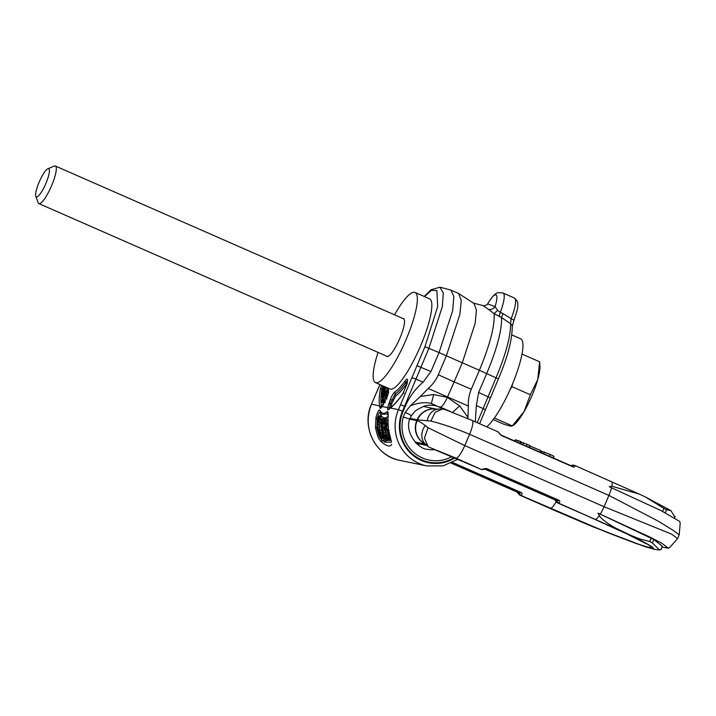 <?xml version="1.0" encoding="UTF-8"?>
<svg xmlns="http://www.w3.org/2000/svg" width="716" height="716" viewBox="0 0 716 716"><rect width="100%" height="100%" fill="white"/><g stroke="black" fill="none" stroke-linecap="round" stroke-linejoin="round"><path stroke-width="1.07" d="M403.976 393.057L402.84 393.863C398.212 400.405 394.077 405.122 390.426 408.004L388.528 409.677C387.669 410.349 387.41 409.606 387.732 407.458L390.327 399.609C391.903 395.68 393.433 393.12 394.901 391.929C397.792 390.032 401.184 386.345 405.086 380.867C406.876 378.513 407.673 378.549 407.476 380.975L407.135 383.534L402.992 393.487C397.89 400.674 393.54 405.498 389.943 407.977L389.817 408.245M387.956 388.099L388.502 390.614C388.806 392.171 388.072 394.892 386.318 398.785L382.335 406.348C381.028 408.299 380.259 408.827 380.026 407.932L379.641 405.793C378.836 401.998 379.068 396.485 380.321 389.244L381.494 385.271M380.026 407.932L381.709 406.411L371.586 404.146A41.036 39.998 101.6 0 0 400.011 460.424L426.906 465.937A41.036 39.998 -78.4 0 1 398.481 409.659L424.946 346.705L437.682 306.636L436.858 290.606L431.453 290.365L424.454 296.576M388.528 409.677L390.426 408.004L398.481 409.659L402.464 411.199L428.929 348.245L442.354 306.484L443.276 292.898L439.946 287.188L430.996 289.774L424.194 296.46M391.652 444.215C390.453 447.16 387.132 446.48 381.691 442.175C379.05 440.304 376.974 435.364 375.47 427.336L375.927 417.768C377.699 411.351 379.05 408.908 379.999 410.42C381.556 413.642 383.883 414.125 386.989 411.852C388.179 410.778 388.466 413.562 387.866 420.22L388.52 430.012L391.5 441.853M390.873 440.376L386.049 440.519M379.337 416.184L380.751 414.94C382.711 418.242 385.145 418.744 388.072 416.444M382.962 438.496L381.78 437.467M381.172 437.718L382.657 437.091L381.082 426.065L380.867 416.426L378.952 416.265L378.155 418.547L377.806 428.114L379.024 433.851L381.172 437.718L379.489 426.217L379.283 416.175M386.228 435.534L384.859 430.003M385.817 440.626L382.505 427.336L381.95 426.736L381.655 428.982L381.664 421.393L382.147 421.026L382.729 424.078L382.102 418.565L381.082 424.624L381.807 431.283L385.11 440.072L385.817 440.626L387.338 439.561M384.098 419.316L382.102 418.565M382.729 424.078L384.331 423.997M383.033 426.629L382.971 423.702M384.59 428.974L383.803 426.638L381.95 426.736M387.902 440.447L385.208 429.117L384.895 418.627L384.027 419.012L383.409 424.015L383.928 421.375L384.653 421.044L384.814 430.343L387.249 437.53L387.231 438.094L386.631 437.879L385.432 435.838L387.902 440.447L389.656 439.606L389.2 437.261M386.622 420.104L386.148 418.529L384.564 418.323M513.721 320.643A4.099 0.707 -158.6 0 0 513.873 320.535A4.099 0.707 -158.6 0 0 511.152 318.727L510.544 323.704C510.785 335.938 505.97 353.937 496.072 377.699L477.223 422.673M454.159 457.649A36.928 35.997 -78.4 0 1 412.058 453.693A36.928 35.997 -78.4 0 1 403.054 411.458L405.166 406.509C409.275 396.986 415.253 388.877 423.111 382.192L430.96 371.55L439.042 352.594L446.381 355.816L438.29 374.772L454.15 381.879L462.241 362.923L475.12 323.48L476.444 310.01L473.938 303.396L458.625 293.515L461.238 300.434L459.86 314.53L446.381 355.816L479.38 370.288C489.95 344.826 494.872 325.95 494.138 313.671L488.536 309.419A6.158 5.477 139.1 0 0 495.078 306.609L497.611 310.377L494.246 313.51M439.946 287.188L450.847 290.052L453.855 296.469L452.682 310.502L439.042 352.594L424.946 346.705M501.54 317.582L502.936 313.527L511.152 318.727A24.621 5.379 113.7 0 0 514.446 298.044L517.364 301.284C518.098 306.251 518.805 306.072 513.873 320.535L512.253 326.478A4.099 3.687 176.5 0 0 510.544 323.704L501.54 317.582C501.979 330.04 497.038 348.683 486.71 373.51L478.628 392.466L476.355 405.551L475.299 421.831M501.54 317.555L494.138 313.671M498.282 378.88L479.38 370.288L471.298 389.244L454.15 381.879L447.366 397.407L459.654 405.882L467.933 417.392L467.843 418.583M467.933 417.392L468.371 406.07C468.058 400.226 469.025 394.623 471.298 389.244M451.787 456.665A34.878 34.001 -78.4 0 1 414.689 453.264A34.878 34.001 -78.4 0 1 403.233 417.061L405.193 412.389L410.34 405.775L420.364 396.53L433.708 394.507L447.366 397.407C444.627 403.296 442.327 406.554 440.447 407.189L449.979 411.333M438.29 374.772C435.981 380.124 432.616 384.68 428.204 388.448L420.364 396.53M450.847 290.052L458.625 293.515M473.052 303.002L483.049 305.598L488.536 309.419M483.049 305.598C483.891 306.117 487.873 304.685 487.605 303.87L495.078 306.609A20.057 4.386 -66.3 0 0 496.152 295.037A20.057 4.386 -66.3 0 0 488.947 301.713C491.982 297.104 494.3 294.455 495.884 293.775C496.322 292.683 498.721 292.45 503.08 293.059A24.621 5.379 113.7 0 1 500.314 312.382L497.611 310.377M410.34 405.775C418.35 402.705 425.358 401.945 431.363 403.493L443.866 409.203M405.193 412.389C410.34 414.824 412.237 415.942 410.895 415.728M434.719 449.657A24.621 23.995 101.6 0 1 427.524 449.317A24.621 23.995 101.6 0 1 427.524 449.308C419.478 449.782 404.137 433.108 409.758 418.994L411.36 415.745L414.269 412.201C414.421 411.261 417.535 409.319 423.612 406.375C426.655 405.131 430.585 404.889 435.409 405.659L440.161 407.162M486.737 426.852A49.234 10.758 -66.3 0 0 514.58 378.782A49.234 10.758 -66.3 0 0 520.63 338.766L511.842 334.909M402.911 318.495A20.719 4.529 113.7 0 1 403.377 318.495A20.719 4.529 113.7 0 1 403.573 318.557A20.719 4.529 113.7 0 1 399.591 338.91A20.719 4.529 113.7 0 1 387.132 356.577A20.719 4.529 113.7 0 1 386.926 356.505A20.719 4.529 113.7 0 1 386.425 356.067M375.47 382.621L389.952 388.976A49.234 10.758 113.7 0 0 390.435 389.128A49.234 10.758 -66.3 0 0 420.05 347.153A49.234 10.758 -66.3 0 0 429.519 298.796L415.029 292.441A49.234 10.758 -66.3 0 1 405.569 340.798A49.234 10.758 -66.3 0 1 375.954 382.774A49.234 10.758 113.7 0 1 375.47 382.621A49.234 10.758 113.7 0 1 378.048 352.388M394.534 314.816A49.234 10.758 113.7 0 1 414.546 292.289A49.234 10.758 -66.3 0 1 415.029 292.441M381.037 417.24L379.453 417.025M381.037 418.896L379.444 418.744M381.019 420.426L379.426 420.337M380.984 422.351L379.382 422.342M380.993 423.765L379.39 423.818M381.082 426.065L379.489 426.217M381.476 430.074L379.901 430.397M381.807 432.204L380.259 432.616M382.04 433.449L380.5 433.914M382.371 435.042L380.849 435.579M382.568 436.134L381.064 436.715M377.95 421.957L378.612 418.654L379.059 419.299L380.187 435.605L378.048 427.971L377.95 421.957L379.095 421.957M382.953 437.673L384.644 442.202L382.953 437.673L383.687 437.369M383.687 433.082L384.94 438.443L383.776 436.939L382.416 432.768L382.165 429.108L383.687 433.082M388.824 436.214L386.479 425.752L387.007 425.143L386.935 423.254L386.38 423.863L386.425 420.086L385.879 426.468L386.246 426.029L388.77 437.02L389.781 438.192L388.824 436.214L389.728 435.919M379.158 424.615L377.851 424.704M379.337 427.774L378.048 427.971M379.659 430.531L378.478 430.799M380.115 433.52L379.292 433.771M380.312 434.657L379.731 434.854M379.068 419.451L378.361 419.397M385.566 440.268L385.745 441.575L384.644 442.202M383.579 437.118L382.648 437.494M384.501 428.598L382.917 428.83M384.76 430.021L383.275 430.298M385.396 432.285L383.839 432.679M385.969 434.514L384.429 434.997M385.852 436.948L385.056 437.252M386.586 438.559L385.575 438.998M387.231 439.615L385.879 440.259M383.892 418.788L382.308 418.618M383.946 419.299L382.505 419.155M383.633 420.722L382.63 420.659M383.427 422.628L382.693 422.619M382.237 421.411L381.664 421.393M382.362 422.333L381.476 422.315M382.46 423.711L381.368 423.738M382.962 425.071L381.36 425.17M383.803 426.638L382.21 426.799M384.098 427.166L382.505 427.336M382.63 429.448L382.084 429.546M382.926 430.289L382.084 430.459M383.176 431.148L382.156 431.372M383.534 432.482L382.416 432.768M383.874 433.833L382.765 434.165M384.232 435.212L383.221 435.552M384.599 436.626L383.776 436.939M384.841 437.637L384.25 437.879M388.376 436.062L387.284 436.429M388.949 437.351L387.687 437.834M389.415 438.174L387.929 438.792M389.62 439.105L388.144 439.758M389.656 439.606L388.197 440.286M386.747 435.364L385.629 435.722M386.98 436.259L385.978 436.617M387.186 437.172L386.38 437.476M387.249 437.637L386.631 437.879M384.707 421.42L383.928 421.375M384.805 422.431L383.749 422.413M384.868 423.881L383.66 423.899M384.877 423.988L383.409 424.015M386.479 418.824L384.895 418.627M386.604 419.657L385.02 419.495M386.112 421.366L385.11 421.312M386.103 423.219L385.119 423.21M386.121 424.149L385.127 424.167M385.843 426.065L385.172 426.11M386.398 427.47L385.208 427.595M386.595 428.92L385.208 429.117M386.73 429.761L385.584 429.949M386.989 431.113L385.924 431.318M387.41 432.92L386.389 433.171M387.911 434.728L386.891 435.033M389.79 436.187L389.128 436.402M390.256 438.013L389.781 438.192M387.804 420.22L386.425 420.086M387.777 423.272L386.935 423.254M387.857 425.125L387.007 425.143M387.902 425.689L386.479 425.752M389.244 433.815L387.983 434.147M389.54 435.131L388.43 435.462M382.434 406.581L390.05 408.147L389.468 408.022L390.318 403.538L395.259 393.907C398.248 391.956 401.748 388.144 405.775 382.478L407.315 381.145M387.267 392.296L387.616 391.079L386.148 390.435L382.165 396.279L386.157 387.311L382.263 394.328L381.673 397.64L383.132 396.27L386.148 390.435M386.461 390.578L387.625 387.956M388.009 394.194L387.66 392.466L386.192 391.822L381.673 400.45L382.049 402.258L383.337 401.372L386.094 395.903L386.192 391.822M382.219 402.455L383.687 403.099L384.59 402.32M384.188 386.452L381.709 393.326L385.584 387.061M383.266 389.62L382.219 389.164L384.027 386.38M383.704 386.237L382.219 389.164M386.031 387.526L385.485 387.284M385.7 388.09L385.181 387.857M385.351 388.699L384.796 388.457M385.145 389.039L384.528 388.77M384.984 389.325L384.188 388.967M382.55 393.693L381.709 393.326M385.342 386.953L384.555 387.875L384.626 386.64M385.709 393.379L385.548 396.521L382.783 401.282L382.344 399.796L385.709 393.379M383.722 396.53L383.132 396.27M387.607 391.706L386.148 391.061M383.32 397.308L382.639 397.004M383.051 397.819L382.255 397.47M387.625 388.573L386.157 387.929M384.295 393.639L383.141 393.129M383.857 394.391L382.747 393.907M383.463 395.062L382.46 394.623M383.123 395.653L382.263 395.277M382.791 396.136L382.165 395.858M387.991 394.265L386.559 393.639M387.839 394.767L386.542 394.194M387.642 395.402L386.416 394.865M387.275 396.422L386.094 395.903M386.917 397.308L385.736 396.789M386.479 398.311L385.271 397.783M385.163 401.112L383.83 400.53M384.743 401.989L383.337 401.372M384.394 402.598L382.926 401.962M383.946 403.036L382.478 402.392M383.579 400.342L382.344 399.796M452.664 462.464L521.078 492.483C522.492 493.208 522.42 494.183 520.863 495.4L603.695 531.021C627.144 540.374 642.243 545.798 648.991 547.31C654.666 548.349 649.779 545.01 634.331 537.304L587.084 515.86A14.365 3.141 113.7 0 1 586.95 515.815L558.561 503.133C560.109 501.907 560.18 500.94 558.775 500.207L486.907 468.685C485.913 468.362 484.204 468.613 481.77 469.445A2.05 1.996 101.6 0 0 482.163 469.571L481.268 469.392A2.05 1.996 101.6 0 1 480.875 469.266L429.734 447.464L455.985 458.133L480.615 469.15M557.37 501.012L558.39 500.475L554.515 499.678L484.839 469.114L554.515 499.678A2.05 0.448 -66.3 0 0 554.515 499.678A2.05 0.448 -66.3 0 0 554.497 499.67L557.37 501.012A2.05 1.996 -78.4 0 0 558.561 503.133L625.023 532.659L640.077 540.195C650.164 545.261 657.485 549.834 651.193 548.277L636.479 543.632L612.628 534.566L556.735 511.349A14.365 3.141 113.7 0 1 556.592 511.305L519.968 495.221L556.735 511.349M558.775 500.207A2.05 0.448 113.7 0 1 558.39 500.475L486.522 468.944L482.163 469.571M660.841 549.566L659.508 549.986L652.383 542.943L649.761 541.511L642.028 539.578C634.573 537.304 626.187 533.134 625.695 532.919L618.248 529.33C613.156 527.227 600.769 519.279 599.417 515.511L597.994 513.121L650.271 537.242L661.852 543.31L668.323 548.188L662.13 547.051M597.994 513.121L653.842 539.524L662.336 546.29L661.011 549.664M582.726 522.519L597.851 528.757M600.303 514.133A14.365 3.141 -66.3 0 0 604.089 506.704L671.599 534.136L677.613 538.584L669.845 547.382L668.323 548.188M455.985 458.133A14.365 3.141 -66.3 0 0 464.756 445.585L428.061 427.738L425.197 425.492C421.491 422.682 418.806 421.071 417.133 420.659L417.124 419.836L430.898 421.071C443.088 424.194 455.976 428.598 469.58 434.272L608.913 495.4L658.031 521.042L673.21 530.359L679.224 534.816L677.613 538.584M428.061 427.738L424.454 438.129L428.007 446.39L429.179 447.214M425.197 425.492A17.488 13.676 138.8 0 0 425.465 444.153L425.465 444.153A17.488 13.676 138.8 0 0 426.825 445.218M417.133 420.659A18.052 17.488 103.9 0 0 425.134 443.857M431.014 448.01L436.841 450.57A14.445 5.289 132.1 0 0 437.1 450.695L436.608 450.489M679.224 534.816L680.2 523.119L679.717 521.454L661.02 510.598L609.253 486.728L611.903 486.245L639.486 494.183L645.402 496.976L663.893 508.378L666.56 509.711L670.838 510.562L674.803 516.827M571.135 465.785L500.994 435.015A2.05 0.448 -66.3 0 1 501.012 435.024L497.996 431.793L472.202 420.48A14.365 3.141 113.7 0 1 469.58 434.272L464.756 445.585L604.089 506.704L608.913 495.4A14.365 3.141 113.7 0 0 611.562 487.739M570.67 465.579L574.635 465.427A2.05 1.996 101.6 0 0 572.308 466.009L572.863 466.546A2.05 0.448 -66.3 0 1 572.881 466.546L501.012 435.024A2.05 0.448 -66.3 0 1 501.111 435.382L497.853 431.748M574.635 465.427C575.064 466.85 574.509 467.342 572.979 466.904A2.05 0.448 -66.3 0 0 572.881 466.546L572.997 466.59M430.898 421.071L435.131 412.273L442.39 409.042L445.227 409.588M427.166 420.874A17.488 13.183 -98.1 0 1 438.622 409.078L435.963 409.105L437.494 409.355M417.455 419.907A18.052 17.479 -78.1 0 1 436.214 409.113M452.208 462.697L520.702 492.742L519.682 493.288L516.827 491.946A2.05 0.448 -66.3 0 0 516.827 491.946L451.214 463.163L516.809 491.946L520.702 492.742A2.05 0.448 113.7 0 0 521.078 492.483M515.466 441.36L516.048 440L520.541 441.423L519.762 443.249M517.596 442.3L518.375 440.474M515.171 441.235L516.021 440.063M514.688 441.02L515.198 439.83L515.726 439.937M528.891 447.249L529.67 445.433L527.173 444.341L526.394 446.158M520.425 441.691L527.173 444.341M529.509 445.8L540.696 450.498L539.998 452.127M541.502 452.78L542.084 451.42L550.282 454.472L554.023 456.325L553.325 457.971M540.723 452.44L541.233 451.25L542.057 451.483M543.641 453.72L544.42 451.903M541.207 452.655L541.761 451.357M512.835 383.167L511.859 386.631L509.882 390.041M530.341 394.74L524.094 411.53L512.271 425.886L514.115 424.776A34.878 7.625 113.7 0 0 524.094 411.53A34.878 7.625 113.7 0 0 537.761 379.489L530.341 394.74L511.859 386.631M494.38 418.037L512.271 425.886L510.651 426.199L503.464 424.078L493.243 419.594M539.945 365.903A34.878 7.625 113.7 0 1 537.761 379.489L539.604 361.786L539.945 365.903M522 354.062L539.604 361.786M55.338 166.014A20.513 4.484 -66.3 0 1 51.588 185.721A20.513 4.484 113.7 0 1 38.852 203.595A20.513 4.484 113.7 0 1 38.145 202.709L35.8 196.22A15.385 3.365 113.7 0 1 39.147 182.106A15.385 3.365 -66.3 0 1 47.847 168.761L54.21 166.085A20.513 4.484 -66.3 0 1 55.338 166.014L404.075 319.005M35.8 196.22A15.385 3.365 113.7 0 0 45.878 183.484A15.385 3.365 -66.3 0 0 47.847 168.761M379.99 384.608L371.479 404.137C360.891 426.825 375.784 456.316 400.011 460.424M400.593 404.71L405.166 406.509M411.79 377.851A4.099 0.51 22.1 0 1 415.889 379.086L423.111 382.192M416.864 365.661L430.96 371.55M373.698 399.197L371.479 404.137M490.2 397.836L478.628 392.466M485.117 410.017A4.099 0.51 -157.9 0 0 485.251 409.955A4.099 0.51 -157.9 0 0 483.04 408.541L476.355 405.551M454.857 457.936A37.572 36.623 -78.4 0 1 411.79 454.329A37.572 36.623 -78.4 0 1 402.464 411.199L403.054 411.458M502.936 313.527L500.314 312.382A6.158 1.343 -66.3 0 0 499.338 316.597M468.371 406.07L428.204 388.448M459.654 405.882L452.235 412.658M409.301 418.932L403.233 417.061M417.419 444.385A24.621 23.995 101.6 0 0 418.985 443.866M424.874 406.76L424.203 406.187M433.708 394.507L431.363 403.493M391.303 442.211L384.787 442.121M384.215 441.763L381.709 439.839C379.704 438.255 378.111 434.281 376.92 427.926L377.225 418.6C378.46 413.526 379.489 411.557 380.312 412.72L379.999 410.42M381.87 437.557L381.691 442.175M388.52 430.012L389.236 430.45L388.52 430.012M375.47 427.336L378.379 428.472M375.927 417.768L378.54 419.406M380.071 412.353L381.351 414.278L387.965 414.072M386.989 411.852L388.009 415.226M387.866 420.22L388.421 420.901L387.866 420.22M380.751 414.94L380.312 412.72M388.412 392.1L386.3 398.714L381.825 406.393C380.509 402.813 380.563 396.861 382.004 388.546L382.774 385.826M380.321 389.244L382.299 388.537M388.502 390.614L388.654 392.556M386.318 398.785L386.971 398.83L386.318 398.785M384.582 402.446L385.235 402.49L384.582 402.446M383.32 404.719L382.872 402.741M382.586 398.705L382.595 398.042M388.161 391.321L388.34 392.681M391.598 406.921C390.855 407.18 390.909 406.115 391.741 403.735L395.617 395.885C398.696 393.872 402.32 389.943 406.473 384.098L407.028 383.436M391.741 403.735L388.904 403.332M390.327 399.609L393.165 400.002M394.901 391.929L395.617 395.885M405.086 380.867L406.473 384.098M407.476 380.975L406.939 384.062L402.992 393.487M407.135 383.534L406.939 384.062M587.084 515.86L557.657 502.945A2.05 1.996 -78.4 0 1 556.475 500.833M519.682 493.288A2.05 1.996 -78.4 0 0 520.863 495.4L519.968 495.221A2.05 1.996 -78.4 0 1 518.787 493.1M586.95 515.815L619.913 530.422L646.163 543.739M486.907 468.685A2.05 0.448 113.7 0 1 486.522 468.944L486.137 468.864M595.318 519.261A14.365 3.141 -66.3 0 0 599.417 515.511M415.79 442.873L426.468 445.066M425.492 444.18L415.012 442.032M409.722 419.137L416.801 420.587A18.052 17.596 101.6 0 0 425.277 443.992M675.072 516.433L674.526 517.722M666.56 509.711L665.253 512.763M611.401 481.555A14.365 3.141 113.7 0 1 611.536 481.6A14.365 3.141 113.7 0 1 611.903 486.245M573.346 465.123A2.05 1.996 101.6 0 0 571.413 465.821M572.979 466.904L501.111 435.382M472.068 420.435A14.365 3.141 113.7 0 1 472.202 420.48L445.092 409.543M409.955 418.359L417.124 419.836A18.052 17.596 -78.4 0 1 436.312 409.113M550.291 508.315A14.365 3.141 -66.3 0 0 556.153 501.71M516.791 491.937A2.05 0.448 -66.3 0 0 516.809 491.946L519.825 495.177M522.913 444.627L523.602 443.016M520.8 443.696L521.463 442.139M529.455 447.5L530.126 445.925M549.512 456.298L550.282 454.472M663.893 508.378L662.604 511.403M662.336 546.29L660.85 549.763M653.842 539.524L652.383 542.943M651.193 538.146L649.761 541.511M379.901 384.564L373.591 399.197M512.253 326.478C512.173 340.019 507.546 357.481 498.39 378.88L479.586 423.72M457.971 459.26L443.088 465.856L426.906 465.937M514.446 298.044L503.08 293.059M487.605 303.87L488.947 301.713M417.33 444.314L418.744 443.813M424.087 406.223L424.651 406.715M388.117 414.188L387.804 420.382L388.502 430.155L391.473 441.888M387.651 387.965L388.385 392.019M382.201 406.348L381.735 406.894L382.201 406.679M481.268 469.392L437.1 450.695M554.497 499.67L557.513 502.9M659.508 549.986L654.719 549.396L644.758 546.559L592.051 526.421M556.592 511.305L588.973 525.15M424.937 443.643L428.007 446.39M416.22 443.302L426.96 445.504M675.063 516.728L674.615 517.775M574.778 465.472L639.486 494.183M645.402 496.976L670.838 510.562M442.39 409.042L438.622 409.078M436.366 409.122L423.38 406.455M38.852 203.595L387.589 356.577"/></g></svg>
